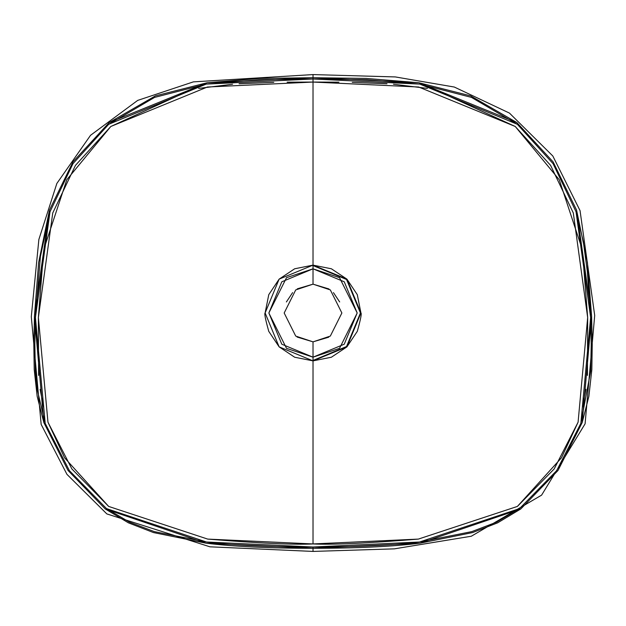 <?xml version="1.0" encoding="UTF-8"?>
<svg xmlns="http://www.w3.org/2000/svg" width="626" height="626" viewBox="0 0 626 626"><rect width="100%" height="100%" fill="white"/><g stroke="black" fill="none" stroke-linecap="round" stroke-linejoin="round"><path stroke-width="0.94" d="M313.023 399.724L313.023 432.409L313.023 399.724M313.023 193.99L313.023 226.276L313.023 193.99M313.023 371.562L313.023 399.662L313.023 371.562M338.94 82.162L313.023 82.061L313.023 74.58L313.023 77.718L418.849 82.734L516.896 122.586L553.11 161.891L576.562 210.031L591.586 316.083L582.211 422.534L558.009 470.478L520.785 508.961L419.952 543.196L313.023 548.29L313.023 551.357L313.023 548.29C356.71 548.29 392.353 546.592 419.952 543.196L472.575 532.569L497.662 522.827L520.785 508.961L558.009 470.478L582.211 422.534L588.886 396.344L591.828 369.708L592.259 342.923L591.586 316.083L587.423 262.599L576.562 210.031L553.11 161.891L516.896 122.586L470.603 95.864L418.849 82.734L366.108 78.414L313.023 77.718L313.023 79.001L366.586 79.698L419.835 84.103L471.472 97.406L517.358 124.316L553.079 163.676L576.053 211.807L583.315 241.526L587.376 271.833L590.631 317.499L591.226 344.222L590.701 370.991L580.858 423.348L556.663 470.635L519.525 508.594L496.692 522.1L471.738 531.63L419.53 542.014C392.032 545.34 356.538 547.007 313.023 547.007L313.023 551.357L313.023 547.007L419.53 542.014L519.525 508.594L556.663 470.635L580.858 423.348L590.631 317.499L576.053 211.807L553.079 163.676L517.358 124.316L419.835 84.103L313.023 79.001L313.023 265.134L331.397 268.781L346.921 279.133L357.29 294.666L360.928 312.953C361.828 313.344 360.615 319.471 357.297 331.342L346.914 346.874L331.365 357.235L313.023 360.873L313.023 543.939C331.631 544.917 366.742 543.298 418.348 539.096M328.963 288.962L313.023 284.157L330.332 289.924L341.874 312.992L330.332 336.076L313.023 341.851L328.767 337.179M339.675 301.959L333.423 292.608M297.084 337.046L313.023 341.851L313.023 357.18L313.023 341.851L330.332 336.076L341.874 313L330.332 289.924L313.023 284.157L313.023 268.828L339.535 277.662L357.203 313L339.535 348.346L313.023 357.18L313.023 360.873L346.914 346.874L360.928 312.953L346.921 279.133L313.023 265.134L313.023 268.828L344.245 281.786L357.18 312.953L344.237 344.222L313.023 357.18L286.52 348.346L268.851 313L286.52 277.662L313.023 268.828L313.023 284.157L297.287 288.829M517.381 506.434L561.483 457.802L578.088 422.198M582.477 407.205L585.928 389.38M587.431 375.436L587.665 317.507L583.252 261.425M581.014 245.603L559.261 179.764L515.229 126.475L435.43 89.933M427.409 88.407L393.457 84.236M386.962 83.767L352.242 82.358M313.023 455.736L313.023 440.368L313.023 455.736M287.115 82.162L313.023 82.061L418.661 87.014L515.229 126.475L550.598 165.374L573.306 212.981L587.665 317.507L578.088 422.198L554.167 468.96L517.381 506.434L418.348 539.096L313.023 543.939L207.707 539.096L108.674 506.434L71.888 468.96L47.967 422.198L38.382 317.507L52.748 212.981L75.456 165.374L110.825 126.475L207.394 87.014L313.023 82.061L313.023 265.134L294.658 268.781L279.133 279.133L268.765 294.666L265.119 312.953C264.227 313.344 265.44 319.471 268.757 331.342L279.141 346.874L294.682 357.235L313.023 360.873L313.023 543.939C294.416 544.917 259.313 543.298 207.707 539.096M313.023 265.573L346.554 279.486L360.435 312.992L346.538 346.53L313.023 360.427M313.023 79.001L206.22 84.103L108.697 124.316L72.968 163.676L49.994 211.807L35.424 317.499L45.197 423.348L69.384 470.635L106.522 508.594L206.525 542.014L313.023 547.007C269.516 547.007 234.014 545.34 206.525 542.014L154.317 531.63L129.355 522.1L106.522 508.594L69.384 470.635L45.197 423.348L37.02 388.715L35.353 370.991L34.829 344.222L35.424 317.499L40.4 256.66L49.994 211.807L72.968 163.676L108.697 124.316L154.583 97.406L206.22 84.103L259.461 79.698L313.023 79.001M313.023 77.718L259.939 78.414L207.206 82.734L155.451 95.864L109.159 122.586L72.945 161.891L49.493 210.031L38.632 262.599L34.461 316.083L33.796 342.923L34.227 369.708L37.169 396.344L43.843 422.534L68.046 470.478L105.27 508.961L128.385 522.827L153.48 532.569L206.103 543.196C233.701 546.592 269.344 548.29 313.023 548.29L206.103 543.196L105.27 508.961L68.046 470.478L43.843 422.534L34.461 316.083L49.493 210.031L72.945 161.891L109.159 122.586L207.206 82.734L313.023 77.718M284.181 313L295.715 289.924L313.023 284.157L295.715 289.924L284.181 313L295.715 336.076L313.023 341.851L295.715 336.076L284.181 313M286.379 301.959L292.632 292.608M45.041 245.603L66.794 179.764L110.825 126.475L190.625 89.933M198.638 88.407L232.59 84.236M239.093 83.767L273.805 82.358M38.616 375.436L38.382 317.507L42.803 261.425M43.577 407.205L40.119 389.38M108.674 506.434L64.572 457.802L47.967 422.198M313.023 360.873L313.023 357.18L281.817 344.222L268.875 312.953L281.81 281.786L313.023 268.828L313.023 265.134L279.133 279.133L265.119 312.953L279.141 346.874L313.023 360.873M313.023 74.58L395.382 76.935L454.296 87.037L509.462 113.095L552.821 156.007L580.052 210.633L594.7 315.465L585.091 423.825L541.607 495.135L471.3 536.232L394.364 548.853L313.023 551.42L209.968 546.819L106.835 513.915L66.966 474.375L41.16 424.405L31.3 316.701L38.867 239.476L56.856 183.449L90.559 135.279L137.697 100.395L193.403 81.865L313.023 74.58"/></g></svg>
